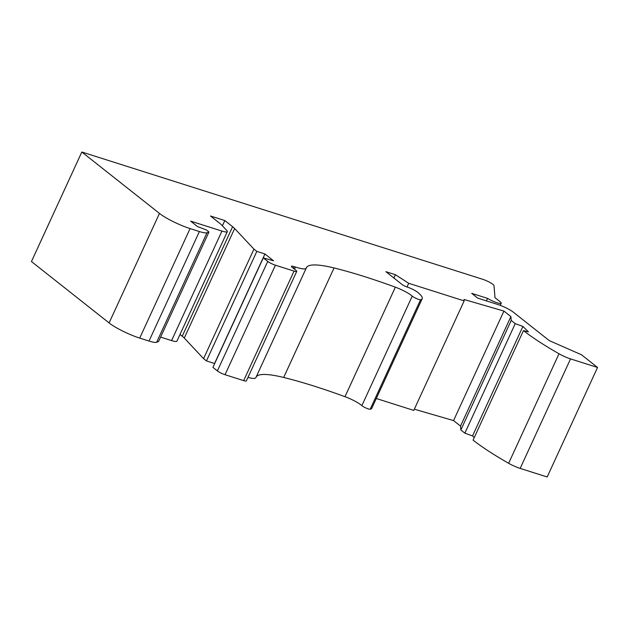 <?xml version="1.0" encoding="UTF-8"?>
<svg xmlns="http://www.w3.org/2000/svg" width="629" height="629" viewBox="0 0 629 629"><rect width="100%" height="100%" fill="white"/><g stroke="black" fill="none" stroke-linecap="round" stroke-linejoin="round"><path stroke-width="0.94" d="M222.399 225.811L224.82 220.551L210.479 215.999L219.757 223.334A24.484 4.254 -155.3 0 1 221.793 225.158L226.77 230.473A12.242 2.123 -155.3 0 1 227.313 231.637A12.242 2.123 -155.3 0 1 221.943 231.071L190.666 221.141L197.561 226.597L206.359 229.939L208.946 231.983L207.004 232.754A18.359 3.192 -155.3 0 1 199.393 231.535L190.084 228.579L139.717 338.095A24.484 4.254 -155.3 0 1 109.092 322.929L31.45 261.538L81.825 152.021L482.585 279.252A8.263 1.431 -155.3 0 1 492.924 284.371A8.263 1.431 -155.3 0 1 494.001 285.629L494.999 297.69L500.039 301.668A9.183 1.596 -155.3 0 1 501.203 303.225A9.183 1.596 -155.3 0 1 496.132 302.447A9.183 1.596 -155.3 0 1 487.546 298.382L486.398 300.874M559.008 353.773A12.242 2.123 -155.3 0 0 570.542 358.892L597.55 367.462L547.175 476.979L520.167 468.408A12.242 2.123 -155.3 0 1 508.641 463.29A116.286 20.191 -155.3 0 1 473.079 440.119L523.454 330.602A116.286 20.191 -155.3 0 0 559.008 353.773L508.641 463.29M597.55 367.462L581.51 354.78L549.314 340.635L513.264 312.126A12.242 2.123 -155.3 0 0 497.956 304.546L477.757 298.13L471.719 293.358L487.546 298.382M414.338 409.204L453.548 420.589L460.522 426.1L460.845 429.977L464.862 433.153L472.528 435.936L474.235 437.619M376.291 398.503L413.78 410.407L464.155 300.89L464.037 299.49L503.923 311.072L510.89 316.584L511.212 320.46L515.237 323.636L522.903 326.42L528.423 331.868L523.454 330.602M393.896 278.018L395.413 274.716L385.892 271.689L402.277 284.646A3.672 0.637 -155.3 0 0 406.877 286.926A8.57 1.486 -155.3 0 1 417.593 292.233A8.57 1.486 -155.3 0 1 417.75 292.367A41.003 7.123 -155.3 0 1 422.201 298.696L371.825 408.213A41.003 7.123 -155.3 0 1 370.19 409.235A4.898 0.849 -155.3 0 1 366.455 408.221A4.898 0.849 -155.3 0 1 362.115 405.854A4.898 0.849 -155.3 0 1 361.864 405.642A14.687 2.547 -155.3 0 0 361.117 405.013A14.687 2.547 -155.3 0 0 344.991 396.687A198.292 34.43 -155.3 0 0 283.671 377.463A97.92 17.007 -155.3 0 0 256.2 376.905M255.854 377.628A24.484 4.254 -155.3 0 1 255.822 377.714A24.484 4.254 -155.3 0 1 247.96 377.424M422.201 298.696A41.003 7.123 -155.3 0 1 420.557 299.719A4.898 0.849 -155.3 0 1 416.83 298.712A4.898 0.849 -155.3 0 1 412.482 296.338A4.898 0.849 -155.3 0 1 412.231 296.125A14.687 2.547 -155.3 0 0 411.484 295.496A14.687 2.547 -155.3 0 0 395.366 287.17A198.292 34.43 -155.3 0 0 334.046 267.954A97.92 17.007 -155.3 0 0 306.362 267.757A97.92 17.007 -155.3 0 0 306.229 268.111A24.484 4.254 -155.3 0 1 306.197 268.198A24.484 4.254 -155.3 0 1 295.457 267.066L294.12 266.641A6.117 1.061 -155.3 0 0 291.431 266.358A6.117 1.061 -155.3 0 0 292.21 267.396L295.952 270.352A6.117 1.061 -155.3 0 1 296.731 271.39L246.364 380.907A6.117 1.061 -155.3 0 1 243.675 380.624L225.033 374.711A6.117 1.061 -155.3 0 1 217.382 370.913L212.924 367.391L263.292 257.874L267.75 261.405L217.382 370.913M180.012 334.471L182.237 336.232A24.484 4.254 -155.3 0 1 184.273 338.056L203.568 358.64L206.446 360.912L214.678 363.578M227.313 231.637L176.938 341.154A12.242 2.123 -155.3 0 1 171.575 340.588L160.599 337.105M207.004 232.754L156.637 342.27L158.579 341.5L208.946 231.983M156.637 342.27A18.359 3.192 -155.3 0 1 149.018 341.052L139.717 338.095M522.903 326.42L472.528 435.936M515.237 323.636L464.862 433.153M511.212 320.46L460.845 429.977M460.522 426.1L510.89 316.584M453.548 420.589L503.923 311.072M395.413 274.716L408.708 283.286L464.155 300.89M408.708 283.286L407.018 286.973M296.731 271.39A6.117 1.061 -155.3 0 1 294.05 271.107L243.675 380.624M267.75 261.405A6.117 1.061 -155.3 0 0 275.408 265.194L294.05 271.107M224.82 220.551L232.612 226.715A24.484 4.254 -155.3 0 1 234.648 228.539L253.943 249.123L256.821 251.396L264.943 253.974L273.568 260.799L263.292 257.874M264.943 253.974L214.568 363.491M256.821 251.396L206.446 360.912M253.943 249.123L203.568 358.64M190.084 228.579A24.484 4.254 -155.3 0 1 159.467 213.412L81.825 152.021M570.542 358.892L520.167 468.408M420.557 299.719L370.19 409.235M412.231 296.125L361.864 405.642M395.366 287.17L344.991 396.687M334.046 267.954L283.671 377.463M295.457 267.066L294.482 269.188M294.12 266.641L293.358 268.3M275.408 265.194L225.033 374.711M234.648 228.539L184.273 338.056M232.612 226.715L182.237 336.232M221.943 231.071L171.575 340.588M199.393 231.535L149.018 341.052M159.467 213.412L109.092 322.929M501.203 303.225L500.236 305.34M306.197 268.198L255.822 377.714"/></g></svg>
